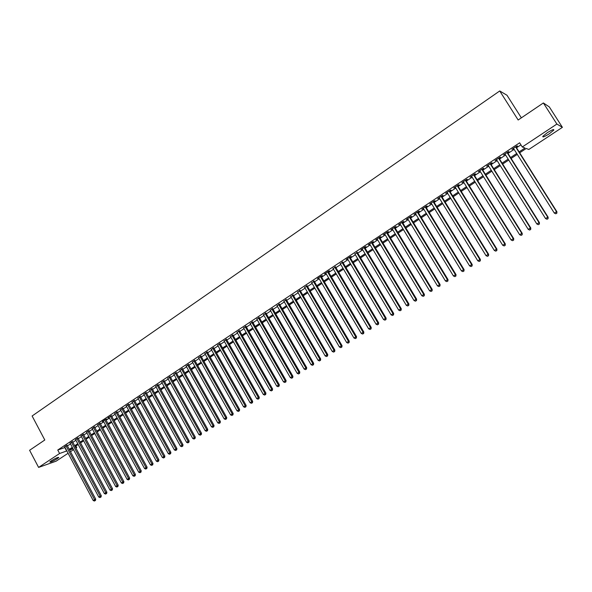 <?xml version="1.0" encoding="UTF-8"?>
<svg xmlns="http://www.w3.org/2000/svg" width="592" height="592" viewBox="0 0 592 592"><rect width="100%" height="100%" fill="white"/><g stroke="black" fill="none" stroke-linecap="round" stroke-linejoin="round"><path stroke-width="0.89" d="M51.289 460.798C55.604 458.215 58.105 457.105 58.793 457.468L57.306 458.674C53.014 461.242 50.52 462.345 49.817 461.989L51.289 460.798M547.267 132.734C551.951 129.811 554.127 128.938 553.794 130.107L549.295 133.777C544.647 136.678 542.472 137.551 542.79 136.389L547.267 132.734M521.352 117.845L506.996 95.253L499.729 90.961L32.116 415.991L44.8 439.997L29.6 450.275L38.598 467.406L59.592 453.502L66.859 450.926M499.729 90.961L518.155 120.006L543.375 102.956L549.317 106.923L562.4 127.332L528.834 149.465L526.229 148.481L519.687 152.803M75.917 445.961L76.768 447.552L75.931 448.107M73.541 449.676L70.485 451.696M68.102 453.265L56.114 461.175L38.598 467.406M67.096 445.325L64.713 446.879M72.527 441.721L70.137 443.282M77.989 438.087L75.598 439.656M83.479 434.439L81.097 436.008M89.015 430.769L86.624 432.338M94.579 427.069L92.189 428.652M100.174 423.347L97.791 424.938M105.672 419.306L102.283 421.563L103.422 421.193L132.882 475.805L135.413 474.436L105.657 419.314L106.804 418.951L105.813 419.602M111.481 415.836L107.944 417.797L109.091 417.427L138.691 472.179L141.229 470.818L111.326 415.547M117.194 412.047L114.804 413.638M122.936 408.228L120.546 409.819M128.716 404.388L126.318 405.979M134.532 400.525L132.142 402.116M140.385 396.633L137.995 398.231M146.283 392.718L143.886 394.316M152.211 388.781L149.813 390.372M158.182 384.815L155.785 386.406M164.191 380.819L161.794 382.417M170.244 376.801L167.839 378.399M176.335 372.76L173.93 374.359M182.462 368.69L180.057 370.281M188.633 364.591L186.228 366.189M194.842 360.461L192.437 362.06M201.095 356.31L198.69 357.908M207.392 352.129L204.98 353.727M213.727 347.918L211.314 349.517M220.106 343.678L217.693 345.284M226.529 339.416L224.116 341.014M232.996 335.116L230.584 336.722M239.501 330.795L237.089 332.393M246.057 326.436L243.645 328.042M252.658 322.055L250.246 323.654M259.303 317.638L256.891 319.243M265.993 313.198L263.581 314.796M272.734 308.721L270.315 310.326M279.52 304.214L277.1 305.82M286.35 299.67L283.931 301.276M293.225 295.105L290.813 296.71M300.159 290.502L297.739 292.108M307.13 285.869L304.717 287.468M314.16 281.2L311.74 282.806M321.234 276.501L322.477 275.672L321.656 275.776L317.393 278.61L318.822 278.099M328.36 271.765L329.611 270.929L328.804 271.032L324.505 273.881L325.948 273.371M335.538 266.992L333.126 268.598M342.768 262.189L340.348 263.795M350.05 257.357L351.33 256.506L350.553 256.573L346.165 259.488L347.63 258.963M357.383 252.481L354.963 254.086M364.768 247.574L366.071 246.716L365.316 246.76L360.868 249.72L362.356 249.18M372.213 242.631L373.515 241.765L372.782 241.802L368.298 244.785L369.793 244.237M379.709 237.651L381.026 236.778L380.301 236.807L375.779 239.812L377.289 239.257M387.257 232.641L388.581 231.753L387.871 231.775L383.32 234.802L384.844 234.24M394.864 227.587L396.196 226.699L395.5 226.706L390.92 229.748L392.452 229.185M402.523 222.496L403.87 221.6L403.189 221.6L398.571 224.664L400.111 224.102M410.241 217.368L411.603 216.465L410.929 216.45L406.275 219.543L407.829 218.973M418.019 212.202L419.388 211.292L418.729 211.27L414.045 214.385L415.606 213.801M425.855 207L427.232 206.083L426.588 206.046L421.867 209.183L423.443 208.599M433.751 201.754L435.135 200.829L434.513 200.784L429.755 203.944L431.339 203.352M441.699 196.47L443.097 195.538L442.49 195.478L437.695 198.668L439.294 198.068M449.713 191.149L451.126 190.21L450.527 190.136L445.695 193.347L447.308 192.748M457.786 185.784L459.207 184.837L458.63 184.756L453.761 187.99L455.381 187.383M465.926 180.375L467.354 179.428L466.792 179.332L461.886 182.588L463.521 181.973M474.118 174.936L475.561 173.974L475.013 173.863L470.07 177.149L471.72 176.527M482.384 169.445L483.834 168.483L483.301 168.357L478.321 171.665L479.979 171.044M490.709 163.917L492.167 162.941L491.656 162.807L486.631 166.145L488.304 165.508M499.093 158.345L500.566 157.361L500.07 157.213L495.016 160.573L496.695 159.936M507.551 152.729L509.031 151.737L508.55 151.582L503.452 154.963L505.154 154.32M519.117 151.892L524.993 148.007L522.277 146.979L519.635 142.798L57.757 450.031L65.039 447.493M67.414 445.917L70.463 443.889M72.846 442.313L75.924 440.263M78.307 438.687L81.422 436.615M83.805 435.039L86.95 432.944M89.333 431.361L92.515 429.252M94.898 427.668L98.117 425.537M100.499 423.946L103.748 421.793M106.138 420.209L109.416 418.026M111.807 416.442L115.129 414.237M117.519 412.654L120.872 410.426M123.262 408.835L126.651 406.586M129.049 405.002L132.467 402.723M134.865 401.139L138.328 398.838M140.726 397.247L144.219 394.923M146.616 393.332L150.153 390.986M152.551 389.395L156.125 387.027M158.523 385.429L162.134 383.031M164.539 381.44L168.18 379.021M170.585 377.422L174.27 374.973M176.675 373.382L180.405 370.903M182.81 369.312L186.576 366.811M188.981 365.212L192.785 362.689M195.19 361.09L199.038 358.537M201.45 356.939L205.335 354.356M207.74 352.758L211.67 350.146M214.082 348.547L218.048 345.913M220.461 344.315L224.472 341.651M226.884 340.045L230.939 337.351M233.352 335.753L237.451 333.03M239.864 331.431L244.008 328.678M246.42 327.08L250.608 324.298M253.028 322.692L257.261 319.887M259.673 318.281L263.951 315.44M266.363 313.841L270.692 310.97M273.104 309.364L277.478 306.464M279.89 304.858L284.308 301.927M286.728 300.322L291.19 297.362M293.61 295.756L298.116 292.759M300.536 291.153L305.095 288.126M307.514 286.521L312.125 283.457M314.544 281.859L319.206 278.758M321.619 277.16L326.333 274.029M328.752 272.424L333.511 269.264M335.93 267.658L340.74 264.461M343.16 262.855L348.029 259.629M350.442 258.023L355.363 254.76M357.783 253.154L362.755 249.854M365.168 248.248L370.2 244.91M372.612 243.305L377.696 239.93M380.108 238.332L385.251 234.92M387.664 233.315L392.859 229.866M395.271 228.26L400.525 224.775M402.937 223.177L408.243 219.654M410.656 218.048L416.028 214.489M418.433 212.883L423.865 209.287M426.277 207.681L431.76 204.04M434.173 202.442L439.715 198.757M442.128 197.158L447.73 193.436M450.142 191.838L455.81 188.071M458.215 186.48L463.95 182.669M466.355 181.078L472.15 177.223M474.555 175.632L480.415 171.739M482.82 170.148L488.748 166.211M491.145 164.62L497.139 160.639M499.537 159.048L505.598 155.023M507.995 153.432L514.122 149.362M516.513 147.778L520.93 144.848M516.069 147.068L517.563 146.069L517.105 145.898L511.962 149.31L513.671 148.659M543.375 102.956L556.887 124.054L562.4 127.332M57.757 450.031L59.592 453.502M522.277 146.979L556.887 124.054M69.242 449.35L72.291 447.33M74.673 445.754L77.767 443.711M80.149 442.135L83.265 440.071M85.655 438.494L88.807 436.415M91.198 434.831L94.38 432.73M96.77 431.146L99.989 429.015M102.379 427.439L105.635 425.285M108.025 423.702L111.311 421.534M113.708 419.95L117.031 417.752M119.429 416.169L122.781 413.949M125.178 412.365L128.575 410.115M130.973 408.532L134.399 406.267M136.804 404.676L140.267 402.39M142.665 400.799L146.172 398.483M148.57 396.892L152.114 394.553M154.512 392.962L158.094 390.602M160.499 389.011L164.11 386.62M166.515 385.029L170.17 382.61M172.583 381.019L176.268 378.577M178.68 376.986L182.41 374.521M184.822 372.93L188.589 370.437M191.001 368.838L194.812 366.322M197.225 364.724L201.08 362.178M203.493 360.58L207.385 358.012M209.797 356.414L213.734 353.809M216.147 352.218L220.12 349.583M222.54 347.985L226.558 345.328M228.971 343.73L233.033 341.051M235.453 339.453L239.56 336.737M241.973 335.139L246.124 332.393M248.544 330.795L252.74 328.02M255.159 326.421L259.392 323.617M261.812 322.018L266.097 319.184M268.516 317.586L272.853 314.722M275.273 313.124L279.646 310.23M282.066 308.624L286.491 305.701M288.911 304.103L293.388 301.143M295.808 299.545L300.329 296.555M302.749 294.957L307.315 291.93M309.742 290.332L314.359 287.275M316.779 285.677L321.449 282.591M323.868 280.985L328.59 277.87M331.009 276.264L335.782 273.112M338.202 271.513L343.027 268.324M345.447 266.718L350.323 263.499M352.743 261.893L357.672 258.637M360.091 257.039L365.072 253.746M367.491 252.14L372.531 248.81M374.951 247.212L380.042 243.845M382.462 242.246L387.612 238.842M390.032 237.244L395.234 233.803M397.646 232.205L402.908 228.727M405.328 227.128L410.648 223.613M413.061 222.015L418.44 218.455M420.853 216.864L426.292 213.268M428.704 211.67L434.202 208.036M436.615 206.438L442.172 202.767M444.585 201.169L450.209 197.454M452.621 195.863L458.297 192.104M460.709 190.513L466.452 186.709M468.864 185.118L474.673 181.278M477.078 179.687L482.946 175.802M485.359 174.211L491.293 170.289M493.698 168.698L499.7 164.731M502.105 163.14L508.173 159.122M510.578 157.539L516.712 153.476M72.698 448.085L69.915 449.927L73.09 448.825M75.813 447.885L76.768 447.552M517.29 154.386L511.148 158.441M508.743 160.032L502.667 164.043M500.27 165.627L494.261 169.601M491.856 171.184L485.914 175.114M483.509 176.705L477.633 180.582M475.221 182.173L469.412 186.014M467.007 187.605L461.257 191.401M458.844 192.992L453.161 196.744M450.749 198.342L445.132 202.057M442.72 203.648L437.155 207.318M434.743 208.917L429.244 212.55M426.825 214.141L421.393 217.738M418.973 219.336L413.593 222.888M411.174 224.486L405.853 228.001M403.433 229.6L398.172 233.07M395.752 234.669L390.55 238.11M388.13 239.708L382.98 243.112M380.56 244.711L375.469 248.078M373.049 249.676L368.009 252.999M365.582 254.604L360.602 257.897M358.182 259.496L353.254 262.752M350.827 264.35L345.95 267.569M343.53 269.175L338.705 272.357M336.286 273.963L331.513 277.115M329.085 278.714L324.364 281.829M321.944 283.435L317.275 286.521M314.848 288.119L310.23 291.168M307.81 292.774L303.237 295.793M300.817 297.391L296.289 300.381M293.869 301.979L289.392 304.932M286.972 306.538L282.547 309.461M280.127 311.059L275.746 313.952M273.326 315.551L268.99 318.415M266.57 320.013L262.286 322.84M259.866 324.438L255.626 327.243M253.206 328.841L249.01 331.616M246.59 333.215L242.439 335.953M240.019 337.551L235.912 340.267M233.5 341.858L229.43 344.544M227.017 346.142L222.999 348.799M220.579 350.397L216.598 353.024M214.186 354.615L210.249 357.22M207.836 358.811L203.944 361.386M201.524 362.977L197.676 365.523M195.264 367.121L191.445 369.637M189.04 371.228L185.266 373.722M182.854 375.313L179.124 377.785M176.712 379.376L173.019 381.818M170.607 383.409L166.959 385.821M164.546 387.412L160.935 389.802M158.523 391.386L154.949 393.754M152.544 395.338L148.999 397.676M146.601 399.267L143.094 401.583M140.696 403.167L137.226 405.461M134.828 407.044L131.394 409.309M128.997 410.892L125.6 413.135M123.203 414.726L119.843 416.938M117.445 418.522L114.123 420.72M111.733 422.303L108.44 424.471M106.049 426.055L102.793 428.208M100.403 429.785L97.184 431.916M94.794 433.492L91.605 435.601M89.214 437.177L86.062 439.257M83.672 440.833L80.556 442.897M78.166 444.474L75.08 446.516M64.839 447.619L66.667 451.052M515.602 146.897L556.532 211.721L554.327 213.098L513.456 148.318M515.854 146.727L556.909 211.751L556.532 211.721L556.672 213.246L555.792 213.793L556.672 213.246M556.828 213.253L556.909 211.751M554.327 213.098L555.792 213.793M507.063 152.566L547.741 217.205L545.55 218.566L504.939 153.979M507.337 152.388L548.14 217.22L547.741 217.205L547.896 218.714L547.023 219.255L547.896 218.714M548.051 218.714L548.14 217.22M545.55 218.566L547.023 219.255M498.59 158.197L539.023 222.636L536.848 223.991L496.488 159.596M498.886 158.005L539.438 222.636L539.023 222.636L539.179 224.139L538.313 224.679L539.179 224.139M539.349 224.139L539.438 222.636M536.848 223.991L538.313 224.679M490.191 163.784L530.365 228.031L528.219 229.37L488.097 165.175M490.494 163.577L530.802 228.024L530.365 228.031L530.536 229.518L529.677 230.059L530.536 229.518M530.706 229.518L530.802 228.024M528.219 229.37L529.677 230.059M481.844 169.327L521.781 233.381L519.65 234.713L479.772 170.703M482.169 169.112L522.233 233.359L521.781 233.381L521.959 234.861L521.101 235.394L521.959 234.861M522.137 234.854L522.233 233.359M519.65 234.713L521.101 235.394M473.57 174.825L513.264 238.694L511.148 240.012L471.513 176.194M473.911 174.596L513.738 238.657L513.264 238.694L513.442 240.16L512.598 240.685L513.442 240.16M513.634 240.145L513.738 238.657M511.148 240.012L512.598 240.685M465.356 180.286L504.813 243.963L502.712 245.273L463.314 181.64M465.719 180.042L505.302 243.911L504.813 243.963L504.998 245.421L504.155 245.946L504.998 245.421M505.191 245.399L505.302 243.911M502.712 245.273L504.155 245.946M457.202 185.703L496.429 249.188L494.342 250.49L455.174 187.05M457.579 185.451L496.932 249.128L496.429 249.188L496.614 250.638L495.785 251.156L496.614 250.638M496.821 250.616L496.932 249.128M494.342 250.49L495.785 251.156M449.113 191.075L488.104 254.375L486.032 255.67L447.101 192.415M449.513 190.816L488.622 254.308L488.104 254.375L488.304 255.818L487.475 256.336L488.304 255.818M488.511 255.788L488.622 254.308M486.032 255.67L487.475 256.336M441.084 196.411L479.846 259.525L477.788 260.806L439.094 197.735M441.499 196.137L480.378 259.444L479.846 259.525L480.045 260.954L479.224 261.464L480.045 260.954M480.26 260.924L480.378 259.444M477.788 260.806L479.224 261.464M433.122 201.709L471.646 264.631L469.611 265.904L431.139 203.026M433.544 201.421L472.201 264.543L471.646 264.631L471.854 266.052L471.04 266.563L471.854 266.052M472.076 266.015L472.201 264.543M469.611 265.904L471.04 266.563M425.211 206.963L463.514 269.708L461.494 270.966L423.243 208.266M425.655 206.667L464.084 269.604L463.514 269.708L463.728 271.114L462.914 271.624L463.728 271.114M463.95 271.077L464.084 269.604M461.494 270.966L462.914 271.624M417.36 212.18L455.44 274.74L453.435 275.99L415.406 213.475M417.819 211.877L456.025 274.629L455.44 274.74L455.655 276.138L454.856 276.642L455.655 276.138M455.892 276.094L456.025 274.629M453.435 275.99L454.856 276.642M409.575 217.353L447.426 279.735L445.436 280.978L407.636 218.64M410.041 217.042L448.026 279.609L447.426 279.735L447.648 281.126L446.856 281.622L447.648 281.126M447.892 281.074L448.026 279.609M445.436 280.978L446.856 281.622M401.842 222.496L439.479 284.693L437.495 285.921L399.918 223.769M402.331 222.17L440.085 284.56L439.479 284.693L439.701 286.077L438.909 286.565L439.701 286.077M439.945 286.017L440.085 284.56M437.495 285.921L438.909 286.565M394.161 227.594L431.583 289.606L429.614 290.835L392.252 228.867M394.664 227.261L432.212 289.466L431.583 289.606L431.812 290.983L431.028 291.479L431.812 290.983M432.064 290.931L432.212 289.466M429.614 290.835L431.028 291.479M386.546 232.656L423.746 294.49L421.8 295.711L384.645 233.921M387.064 232.316L424.39 294.342L423.746 294.49L423.983 295.859L423.206 296.348L423.983 295.859M424.242 295.8L424.39 294.342M421.8 295.711L423.206 296.348M378.984 237.681L415.969 299.345L414.037 300.551L377.097 238.939M379.509 237.333L416.627 299.182L415.969 299.345L416.213 300.699L415.436 301.18L416.213 300.699M416.472 300.632L416.627 299.182M414.037 300.551L415.436 301.18M371.473 242.676L408.251 304.155L406.334 305.354L369.6 243.919M372.02 242.313L408.917 303.985L408.251 304.155L408.502 305.502L407.733 305.983L408.502 305.502M408.769 305.435L408.917 303.985M406.334 305.354L407.733 305.983M364.021 247.626L400.592 308.928L398.682 310.119L362.163 248.862M364.576 247.256L401.272 308.75L400.592 308.928L400.843 310.275L400.081 310.748L400.843 310.275M401.117 310.201L401.272 308.75M398.682 310.119L400.081 310.748M356.621 252.547L392.984 313.671L391.09 314.848L354.778 253.768M357.191 252.162L393.68 313.479L392.984 313.671L393.236 315.003L392.481 315.477L393.236 315.003M393.517 314.929L393.68 313.479M391.09 314.848L392.481 315.477M349.273 257.424L385.429 318.378L383.549 319.547L347.445 258.645M349.857 257.039L386.139 318.178L385.429 318.378L385.695 319.702L384.941 320.168L385.695 319.702M385.977 319.621L386.139 318.178M383.549 319.547L384.941 320.168M341.976 262.271L377.933 323.054L376.068 324.216L340.163 263.477M342.576 261.871L378.658 322.84L377.933 323.054L378.199 324.364L377.452 324.83L378.199 324.364M378.488 324.283L378.658 322.84M376.068 324.216L377.452 324.83M334.739 267.088L370.496 327.687L368.638 328.841L332.933 268.28M335.353 266.674L371.228 327.472L370.496 327.687L370.762 328.997L370.022 329.463L370.762 328.997M371.058 328.908L371.228 327.472M368.638 328.841L370.022 329.463M327.546 271.861L363.103 332.297L361.268 333.444L325.755 273.053M328.175 271.447L363.851 332.068L363.103 332.297L363.377 333.592L362.644 334.051L363.377 333.592M363.68 333.503L363.851 332.068M361.268 333.444L362.644 334.051M320.413 276.605L355.77 336.87L353.942 338.002L318.629 277.789M321.049 276.183L356.532 336.633L355.77 336.87L356.051 338.158L355.318 338.617L356.051 338.158M356.354 338.062L356.532 336.633M353.942 338.002L355.318 338.617M313.323 281.318L348.488 341.406L346.675 342.539L311.555 282.488M313.975 280.882L349.258 341.162L348.488 341.406L348.769 342.694L348.044 343.145L348.769 342.694M349.08 342.59L349.258 341.162M346.675 342.539L348.044 343.145M306.286 285.995L341.258 345.913L339.453 347.038L304.532 287.157M306.952 285.551L342.043 345.661L341.258 345.913L341.547 347.193L340.822 347.637L341.547 347.193M341.858 347.09L342.043 345.661M339.453 347.038L340.822 347.637M299.293 290.635L334.073 350.39L332.29 351.5L297.554 291.789M299.974 290.184L334.872 350.131L334.073 350.39L334.369 351.655L333.651 352.107L334.369 351.655M334.687 351.552L334.872 350.131M332.29 351.5L333.651 352.107M292.359 295.245L326.947 354.83L325.171 355.94L290.628 296.392M293.047 294.794L327.753 354.564L326.947 354.83L327.243 356.095L326.532 356.539L327.243 356.095M327.568 355.984L327.753 354.564M325.171 355.94L326.532 356.539M285.47 299.826L319.872 359.248L318.111 360.343L283.753 300.965M286.165 299.36L320.686 358.967L319.872 359.248L320.168 360.498L319.465 360.935L320.168 360.498M320.501 360.387L320.686 358.967M318.111 360.343L319.465 360.935M278.625 304.377L312.842 363.629L311.096 364.716L276.923 305.509M279.335 303.903L313.671 363.34L312.842 363.629L313.146 364.872L312.45 365.308L313.146 364.872M313.479 364.761L313.671 363.34M311.096 364.716L312.45 365.308M271.832 308.891L305.864 367.98L304.125 369.06L270.137 310.016M272.557 308.41L306.708 367.684L305.864 367.98L306.175 369.216L305.479 369.645L306.175 369.216M306.508 369.097L306.708 367.684M304.125 369.06L305.479 369.645M265.083 313.375L298.93 372.294L297.206 373.374L263.403 314.493M265.815 312.887L299.789 371.998L298.93 372.294L299.249 373.53L298.553 373.959L299.249 373.53M299.589 373.404L299.789 371.998M297.206 373.374L298.553 373.959M258.378 317.823L292.048 376.586L290.339 377.652L256.713 318.933M259.126 317.334L292.914 376.283L292.048 376.586L292.367 377.807L291.678 378.236L292.367 377.807M292.714 377.689L292.914 376.283M290.339 377.652L291.678 378.236M251.726 322.248L285.218 380.848L283.516 381.907L250.068 323.35M252.481 321.745L286.091 380.53L285.218 380.848L285.536 382.062L284.856 382.484L285.536 382.062M285.884 381.936L286.091 380.53M283.516 381.907L284.856 382.484M245.118 326.643L278.432 385.074L276.738 386.132L243.475 327.731M245.887 326.133L279.313 384.756L278.432 385.074L278.751 386.287L278.077 386.709L278.751 386.287M279.106 386.154L279.313 384.756M276.738 386.132L278.077 386.709M238.554 331.002L271.691 389.277L270.011 390.32L236.918 332.09M239.331 330.484L272.586 388.951L271.691 389.277L272.017 390.483L271.343 390.898L272.017 390.483M272.372 390.35L272.586 388.951M270.011 390.32L271.343 390.898M232.034 335.338L264.994 393.451L263.329 394.487L230.406 336.411M232.819 334.813L265.904 393.118L264.994 393.451L265.327 394.649L264.661 395.064L265.327 394.649M265.69 394.509L265.904 393.118M263.329 394.487L264.661 395.064M225.559 339.638L258.349 397.595L256.691 398.623L223.946 340.711M226.359 339.105L259.266 397.254L258.349 397.595L258.682 398.786L258.023 399.193L258.682 398.786M259.044 398.645L259.266 397.254M256.691 398.623L258.023 399.193M219.129 343.915L251.748 401.709L250.098 402.738L217.523 344.981M219.935 343.375L252.673 401.361L251.748 401.709L252.081 402.893L251.422 403.3L252.081 402.893M252.451 402.752L252.673 401.361M250.098 402.738L251.422 403.3M212.735 348.155L245.184 405.801L243.556 406.815L211.144 349.213M213.557 347.615L246.124 405.439L245.184 405.801L245.525 406.97L244.873 407.377L245.525 406.97M245.902 406.83L246.124 405.439M243.556 406.815L244.873 407.377M206.393 352.373L238.672 409.856L237.052 410.87L204.81 353.424M207.222 351.826L239.619 409.494L238.672 409.856L239.02 411.026L238.369 411.433L239.02 411.026M239.397 410.878L239.619 409.494M237.052 410.87L238.369 411.433M200.089 356.562L232.205 413.889L230.591 414.896L198.52 357.605M200.925 356.007L233.159 413.519L232.205 413.889L232.552 415.051L231.909 415.451L232.552 415.051M232.93 414.903L233.159 413.519M230.591 414.896L231.909 415.451M193.828 360.728L225.781 417.9L224.176 418.892L192.267 361.764M194.672 360.158L226.743 417.523L225.781 417.9L226.129 419.055L225.493 419.447L226.129 419.055M226.514 418.899L226.743 417.523M224.176 418.892L225.493 419.447M187.605 364.857L219.395 421.874L217.804 422.866L186.058 365.886M188.463 364.287L220.365 421.497L219.395 421.874L219.75 423.021L219.114 423.421L219.75 423.021M220.135 422.873L220.365 421.497M217.804 422.866L219.114 423.421M181.426 368.964L213.053 425.826L211.477 426.81L179.894 369.985M182.299 368.387L214.038 425.441L213.053 425.826L213.416 426.973L212.78 427.365L213.416 426.973M213.808 426.81L214.038 425.441M211.477 426.81L212.78 427.365M175.291 373.041L206.756 429.755L205.187 430.732L173.767 374.055M176.164 372.457L207.748 429.355L206.756 429.755L207.119 430.887L206.49 431.279L207.119 430.887M207.511 430.732L207.748 429.355M205.187 430.732L206.49 431.279M169.194 377.097L200.503 433.655L198.942 434.624L167.677 378.103M170.082 376.505L201.502 433.255L200.503 433.655L200.866 434.78L200.244 435.172L200.866 434.78M201.265 434.617L201.502 433.255M198.942 434.624L200.244 435.172M163.14 381.122L194.287 437.525L192.74 438.494L161.631 382.121M164.028 380.523L195.293 437.118L194.287 437.525L194.65 438.65L194.035 439.035L194.65 438.65M195.057 438.487L195.293 437.118M192.74 438.494L194.035 439.035M157.117 385.118L188.115 441.373L186.576 442.335L155.622 386.11M158.02 384.519L189.129 440.966L188.115 441.373L188.485 442.49L187.864 442.875L188.485 442.49M188.885 442.328L189.129 440.966M186.576 442.335L187.864 442.875M151.145 389.092L181.981 445.199L180.456 446.153L149.65 390.076M152.055 388.485L183.002 444.777L181.981 445.199L182.351 446.309L181.744 446.686L182.351 446.309M182.758 446.139L183.002 444.777M180.456 446.153L181.744 446.686M145.203 393.036L175.891 448.995L174.374 449.942L143.723 394.02M146.12 392.429L176.919 448.573L175.891 448.995L176.261 450.098L175.654 450.475L176.261 450.098M176.675 449.927L176.919 448.573M174.374 449.942L175.654 450.475M139.305 396.958L169.837 452.769L168.328 453.709L137.832 397.935M140.23 396.344L170.873 452.34L169.837 452.769L170.215 453.864L169.608 454.242L170.215 453.864M170.629 453.694L170.873 452.34M168.328 453.709L169.608 454.242M133.437 400.858L163.821 456.521L162.326 457.453L131.979 401.827M134.377 400.236L164.865 456.084L163.821 456.521L164.199 457.609L163.599 457.986L164.199 457.609M164.62 457.431L164.865 456.084M162.326 457.453L163.599 457.986M127.613 404.728L157.849 460.243L156.355 461.168L126.163 405.69M128.56 404.099L158.9 459.799L157.849 460.243L158.227 461.331L157.635 461.701L158.227 461.331M158.649 461.153L158.9 459.799M156.355 461.168L157.635 461.701M121.826 408.569L151.907 463.943L150.435 464.861L120.383 409.531M122.773 407.94L152.973 463.499L151.907 463.943L152.292 465.023L151.7 465.393L152.292 465.023M152.721 464.846L152.973 463.499M150.435 464.861L151.7 465.393M116.076 412.395L146.009 467.621L144.544 468.531L114.641 413.349M117.031 411.758L147.082 467.169L146.009 467.621L146.402 468.694L145.81 469.056L146.402 468.694M146.831 468.509L147.082 467.169M144.544 468.531L145.81 469.056M110.364 416.191L140.149 471.269L140.541 472.342L139.956 472.705L140.541 472.342M140.97 472.157L141.229 470.818M138.691 472.179L139.956 472.705M104.68 419.965L134.332 474.902L134.724 475.961L134.14 476.323L134.724 475.961M135.154 475.776L135.413 474.436M132.882 475.805L134.14 476.323M99.042 423.717L128.545 478.506L127.102 479.402L97.636 424.649M100.026 423.058L129.633 478.04L128.545 478.506L128.938 479.564L128.36 479.92L128.938 479.564M129.374 479.379L129.633 478.04M127.102 479.402L128.36 479.92M93.432 427.439L122.796 482.088L121.367 482.983L92.041 428.364M94.424 426.788L123.898 481.614L122.796 482.088L123.195 483.139L122.618 483.501L123.195 483.139M123.632 482.954L123.898 481.614M121.367 482.983L122.618 483.501M87.86 431.139L117.083 485.655L115.662 486.535L86.476 432.064M88.867 430.488L118.193 485.174L117.083 485.655L117.482 486.698L116.913 487.053L117.482 486.698M117.926 486.506L118.193 485.174M115.662 486.535L116.913 487.053M82.325 434.824L111.407 489.192L109.994 490.072L80.949 435.734M83.339 434.165L112.524 488.703L111.407 489.192L111.814 490.228L111.244 490.583L111.814 490.228M112.258 490.035L112.524 488.703M109.994 490.072L111.244 490.583M76.827 438.48L105.768 492.707L104.362 493.58L75.458 439.39M77.841 437.821L106.886 492.218L105.768 492.707L106.175 493.735L105.613 494.091L106.175 493.735M106.619 493.543L106.886 492.218M104.362 493.58L105.613 494.091M71.358 442.113L100.166 496.2L98.768 497.065L69.997 443.016M72.387 441.454L101.291 495.704L100.166 496.2L100.573 497.228L100.011 497.576L100.573 497.228M101.025 497.028L101.291 495.704M98.768 497.065L100.011 497.576M65.927 445.717L94.594 499.67L93.21 500.536L64.572 446.62M66.963 445.058L95.726 499.174L94.594 499.67L95.001 500.691L94.446 501.039L95.001 500.691M95.46 500.492L95.726 499.174M93.21 500.536L94.446 501.039M553.794 130.107L553.439 129.544"/></g></svg>
